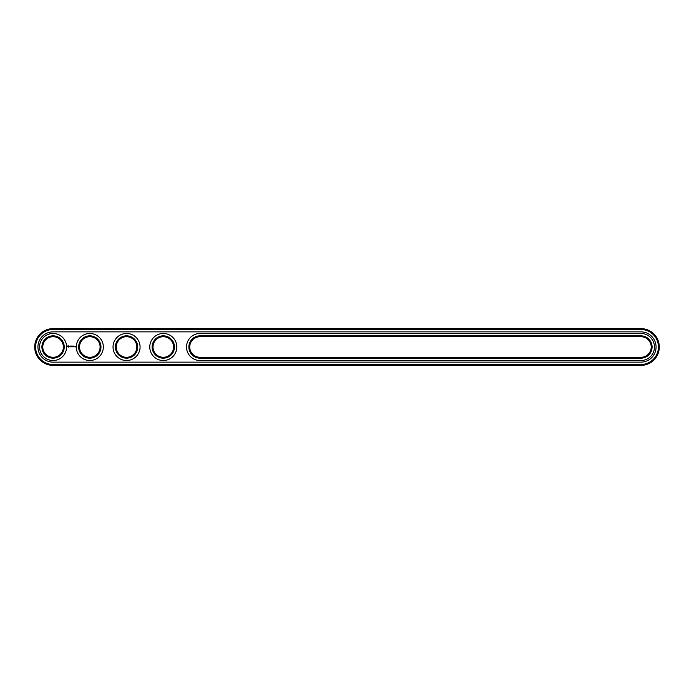 <?xml version="1.0" encoding="UTF-8"?>
<svg xmlns="http://www.w3.org/2000/svg" width="694" height="694" viewBox="0 0 694 694"><rect width="100%" height="100%" fill="white"/><g stroke="black" fill="none" stroke-linecap="round" stroke-linejoin="round"><path stroke-width="1.04" d="M640.926 365.374A18.374 18.374 0 0 0 659.3 347A18.374 18.374 0 0 0 640.926 328.626L53.074 328.626A18.374 18.374 0 0 0 34.7 347A18.374 18.374 0 0 0 53.074 365.374L640.926 365.374L640.926 364.489A17.489 17.489 0 0 0 658.415 347A17.489 17.489 0 0 0 640.926 329.511L53.074 329.511A17.489 17.489 0 0 0 35.585 347A17.489 17.489 0 0 0 53.074 364.489L640.926 364.489M640.926 362.138A15.138 15.138 0 0 0 656.064 347A15.138 15.138 0 0 0 640.926 331.862L53.074 331.862A15.138 15.138 0 0 0 37.936 347A15.138 15.138 0 0 0 53.074 362.138L640.926 362.138M200.037 336.711A10.289 10.289 0 0 0 189.748 347A10.289 10.289 0 0 0 200.037 357.289L640.926 357.289A10.289 10.289 0 0 0 651.215 347A10.289 10.289 0 0 0 640.926 336.711L200.037 336.711L200.037 335.827A11.173 11.173 0 0 0 188.863 347A11.173 11.173 0 0 0 200.037 358.173L640.926 358.173A11.173 11.173 0 0 0 652.1 347A11.173 11.173 0 0 0 640.926 335.827L200.037 335.827M116.262 347A10.289 10.289 0 0 0 131.695 355.909A10.289 10.289 0 0 0 131.695 338.091A10.289 10.289 0 0 0 116.262 347M79.524 347A10.289 10.289 0 0 0 94.957 355.909A10.289 10.289 0 0 0 94.957 338.091A10.289 10.289 0 0 0 79.524 347M42.785 347A10.289 10.289 0 0 0 58.218 355.909A10.289 10.289 0 0 0 58.218 338.091A10.289 10.289 0 0 0 42.785 347M153.01 347A10.289 10.289 0 0 0 168.434 355.909A10.289 10.289 0 0 0 168.434 338.091A10.289 10.289 0 0 0 153.01 347M115.386 347A11.173 11.173 0 0 0 132.138 356.673A11.173 11.173 0 0 0 132.138 337.327A11.173 11.173 0 0 0 115.386 347M78.639 347A11.173 11.173 0 0 0 95.399 356.673A11.173 11.173 0 0 0 95.399 337.327A11.173 11.173 0 0 0 78.639 347M41.9 347A11.173 11.173 0 0 0 58.652 356.673A11.173 11.173 0 0 0 58.652 337.327A11.173 11.173 0 0 0 41.9 347M152.125 347A11.173 11.173 0 0 0 168.876 356.673A11.173 11.173 0 0 0 168.876 337.327A11.173 11.173 0 0 0 152.125 347M75.169 346.375L75.438 346.948L75.169 346.375M74.779 346.375L74.779 346.818L74.779 346.375M68.029 345.733L67.613 346.679L68.55 347.095L68.975 346.159L68.029 345.733M69.365 346.124L69.964 346.714L69.365 346.124M70.077 346.106L70.346 346.818L70.658 346.063L70.077 346.106M70.823 346.011L71.274 346.818L70.823 346.011M72.124 346.037L71.838 346.506L71.482 346.063L71.525 346.818L71.569 346.228L72.202 346.774L72.124 346.037M73.113 346.011L73.113 346.818L73.113 346.011M72.879 346.011L72.436 346.818L72.879 346.011M73.842 346.011L73.391 346.818L73.842 346.011M640.926 360.524A13.524 13.524 0 0 0 654.451 347A13.524 13.524 0 0 0 640.926 333.476L200.037 333.476A13.524 13.524 0 0 0 186.513 347A13.524 13.524 0 0 0 200.037 360.524L640.926 360.524M113.035 347A13.524 13.524 0 0 0 133.317 358.711A13.524 13.524 0 0 0 133.317 335.289A13.524 13.524 0 0 0 113.035 347M76.288 347A13.524 13.524 0 0 0 96.57 358.711A13.524 13.524 0 0 0 96.57 335.289A13.524 13.524 0 0 0 76.288 347M39.549 347A13.524 13.524 0 0 0 59.831 358.711A13.524 13.524 0 0 0 59.831 335.289A13.524 13.524 0 0 0 39.549 347M149.774 347A13.524 13.524 0 0 0 170.056 358.711A13.524 13.524 0 0 0 170.056 335.289A13.524 13.524 0 0 0 149.774 347M68.29 346.054L68.29 346.774L68.29 346.054M640.926 328.626L640.926 329.511M53.074 365.374L53.074 364.489M53.074 328.626L53.074 329.511M200.037 357.289L200.037 358.173M640.926 336.711L640.926 335.827M640.926 357.289L640.926 358.173"/></g></svg>
